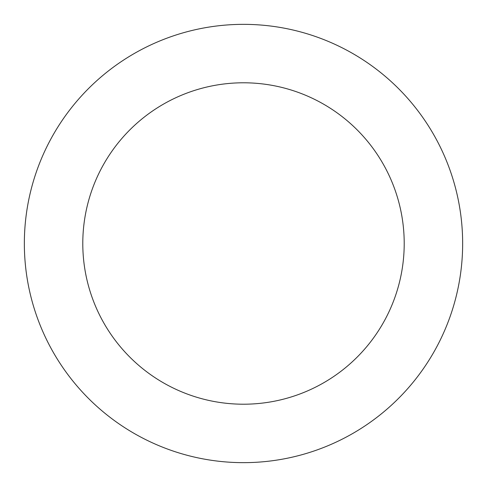 <?xml version="1.0" encoding="UTF-8"?>
<svg xmlns="http://www.w3.org/2000/svg" width="487" height="487" viewBox="0 0 487 487"><rect width="100%" height="100%" fill="white"/><g stroke="black" fill="none" stroke-linecap="round" stroke-linejoin="round"><path stroke-width="0.73" d="M243.5 24.35A219.15 219.15 0 0 1 433.29 353.075A219.15 219.15 0 0 1 53.71 353.075A219.15 219.15 0 0 1 243.5 24.35M243.5 82.79A160.71 160.71 0 0 1 382.679 323.855A160.71 160.71 0 0 1 104.321 323.855A160.71 160.71 0 0 1 243.5 82.79"/></g></svg>
